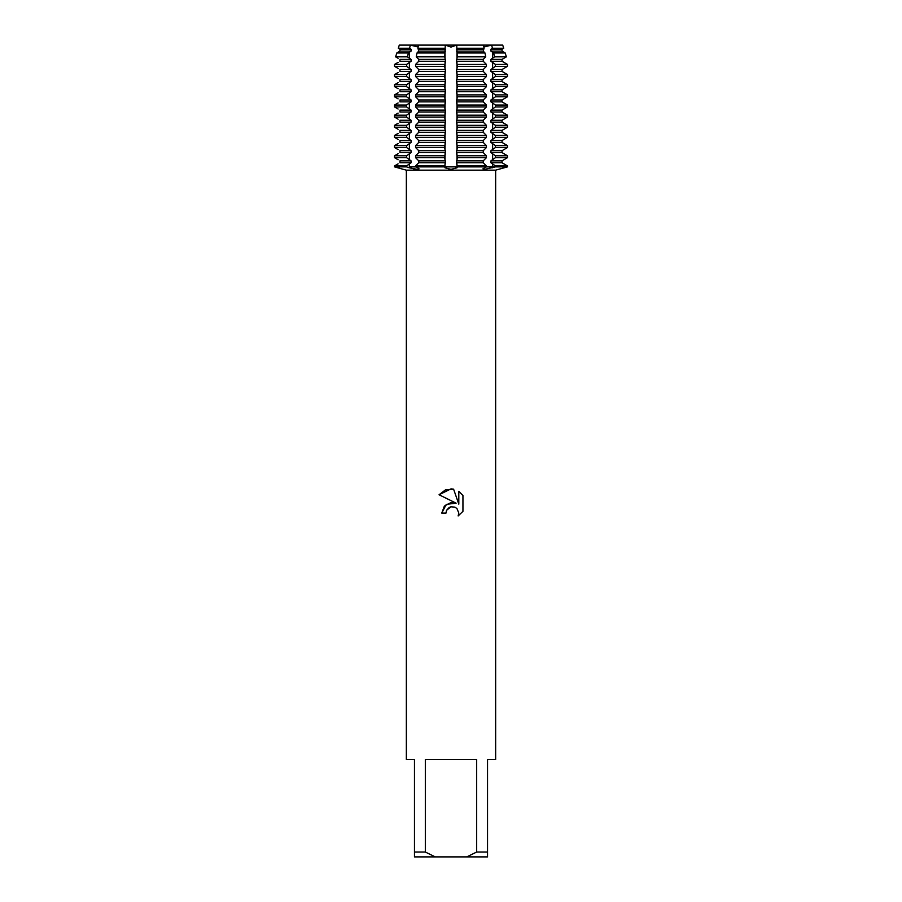 <?xml version="1.0" encoding="UTF-8"?>
<svg xmlns="http://www.w3.org/2000/svg" width="902" height="902" viewBox="0 0 902 902"><rect width="100%" height="100%" fill="white"/><g stroke="black" fill="none" stroke-linecap="round" stroke-linejoin="round"><path stroke-width="1.35" d="M483.449 169.215L484.712 169.339L482.931 168.821L486.426 166.87L507.465 166.87L499.122 169.204M398.086 163.848L394.535 165.923L394.535 166.87L406.577 166.87L409.361 167.828L406.577 166.87L406.577 165.923L411.064 162.743L411.064 160.849L406.577 157.67L406.577 155.775L411.064 152.596L411.064 150.702L406.577 147.522L406.577 145.628L411.064 142.448L411.064 140.554L406.577 137.375L406.577 135.48L411.064 132.301L411.064 130.407L406.577 127.227L406.577 125.333L411.064 122.153L411.064 120.259L406.577 117.08L406.577 115.185L411.064 112.006L411.064 110.112L406.577 106.932L406.577 105.038L411.064 101.858L411.064 99.964L406.577 96.785L406.577 94.89L411.064 91.711L411.064 89.817L406.577 86.637L406.577 84.743L411.064 81.563L411.064 79.669L406.577 76.49L406.577 74.595L411.064 71.416L411.064 69.522L406.577 66.342L406.577 64.448L411.064 61.268L411.064 59.374L407.433 56.837L408.38 52.959L411.064 51.121L411.064 49.227L409.542 48.246L410.399 45.1L399.282 45.1L398.312 48.246L399.958 49.227L398.312 48.246L399.282 45.1L410.399 45.1L418.156 47.017L410.399 45.1L445.295 45.1L451 47.084L456.705 45.1L451 47.084L445.295 45.1L491.601 45.1L492.458 48.246L490.936 49.227L490.936 51.121L493.62 52.959L494.567 56.837L490.936 59.374L490.936 61.268L495.423 64.448L495.423 66.342L490.936 69.522L490.936 71.416L495.423 74.595L495.423 76.49L490.936 79.669L490.936 81.563L495.423 84.743L495.423 86.637L490.936 89.817L490.936 91.711L495.423 94.89L495.423 96.785L490.936 99.964L490.936 101.858L495.423 105.038L495.423 106.932L490.936 110.112L490.936 112.006L495.423 115.185L495.423 117.08L490.936 120.259L490.936 122.153L495.423 125.333L495.423 127.227L490.936 130.407L490.936 132.301L495.423 135.48L495.423 137.375L490.936 140.554L490.936 142.448L495.423 145.628L495.423 147.522L490.936 150.702L490.936 152.596L495.423 155.775L495.423 157.67L490.936 160.849L490.936 162.743L495.423 165.923L495.423 166.87L484.712 169.339M417.784 167.828L419.069 168.821L417.288 169.339L409.361 167.828A26.643 18.841 -90 0 0 409.373 166.87L415.574 166.87L417.784 167.828M413.601 168.922L415.112 169.17M415.574 169.226L417.288 169.339M448.689 169.193L451.676 169.328M398.064 167.828L403.318 169.339L394.535 166.87L406.577 166.87M451 166.87L486.426 166.87L486.426 165.923L483.247 162.743L483.247 160.849L486.426 157.67L486.426 155.775L483.247 152.596L483.247 150.702L486.426 147.522L486.426 145.628L483.247 142.448L483.247 140.554L486.426 137.375L486.426 135.48L483.247 132.301L483.247 130.407L486.426 127.227L486.426 125.333L483.247 122.153L483.247 120.259L486.426 117.08L486.426 115.185L483.247 112.006L483.247 110.112L486.426 106.932L486.426 105.038L483.247 101.858L483.247 99.964L486.426 96.785L486.426 94.89L483.247 91.711L483.247 89.817L486.426 86.637L486.426 84.743L483.247 81.563L483.247 79.669L486.426 76.49L486.426 74.595L483.247 71.416L483.247 69.522L486.426 66.342L486.426 64.448L483.247 61.268L483.247 59.374L485.75 56.837L484.983 52.959L483.247 51.121L484.07 48.246L483.54 45.1L456.705 45.1L457.235 56.837L456.435 61.268L457.359 66.342L456.435 71.416L457.359 76.49L456.435 81.563L457.359 86.637L456.435 91.711L457.359 96.785L456.435 101.858L457.359 106.932L456.435 112.006L457.359 117.08L456.435 122.153L457.359 127.227L456.435 132.301L457.359 137.375L456.435 142.448L457.359 147.522L456.435 152.596L457.359 157.67L456.435 162.743L457.359 166.87L456.964 167.828L451 169.339L445.036 167.828L444.641 166.87L451 166.87M491.601 45.1L502.718 45.1L503.688 48.246L502.718 45.1L491.601 45.1L483.844 47.017L491.601 45.1M451 506.811L446.659 510.205L445.983 513.114L441.755 513.114L444.37 506.067L451 502.549L456.119 503.169L439.06 494.758L451 488.873L453.593 489.155L458.802 504.162L458.802 491.308L462.94 495.491L462.94 511.344L458.137 515.944L458.814 513.069L456.942 508.536L454.856 507.138L451 506.811L454.856 507.138L456.942 508.536L458.814 513.069L458.137 515.944L462.94 511.344M476.673 852.029L466.74 856.9L435.26 856.9L425.327 852.029L425.327 759.484L476.673 759.484L476.673 852.029L487.531 852.029L487.531 759.484L495.649 759.484L495.649 170.151L507.465 166.87L507.465 165.923L502.042 162.743L502.042 160.849L507.465 157.67L507.465 155.775L507.465 157.67L495.423 157.67M403.318 169.339L406.351 170.151L495.649 170.151M445.983 513.114L446.411 510.757M456.119 503.169L446.287 504.365L441.755 513.114M446.659 510.205L449.095 507.567M449.162 507.533L450.673 506.89M462.94 495.491L458.802 491.308M453.593 489.155L445.487 489.865L439.06 494.758M444.641 166.87L445.036 167.828L444.641 165.923L445.565 162.743L444.641 157.67L445.565 152.596L444.641 147.522L445.565 142.448L444.641 137.375L445.565 132.301L444.641 127.227L445.565 122.153L444.641 117.08L445.565 112.006L444.641 106.932L445.565 101.858L444.641 96.785L445.565 91.711L444.641 86.637L445.565 81.563L444.641 76.49L445.565 71.416L444.641 66.342L445.565 61.268L444.765 56.837L445.295 45.1L418.46 45.1L417.93 48.246L418.753 51.121L417.017 52.959L416.25 56.837L418.753 59.374L418.753 61.268L415.574 64.448L415.574 66.342L418.753 69.522L418.753 71.416L415.574 74.595L415.574 76.49L418.753 79.669L418.753 81.563L415.574 84.743L415.574 86.637L418.753 89.817L418.753 91.711L415.574 94.89L415.574 96.785L418.753 99.964L418.753 101.858L415.574 105.038L415.574 106.932L418.753 110.112L418.753 112.006L415.574 115.185L415.574 117.08L418.753 120.259L418.753 122.153L415.574 125.333L415.574 127.227L418.753 130.407L418.753 132.301L415.574 135.48L415.574 137.375L418.753 140.554L418.753 142.448L415.574 145.628L415.574 147.522L418.753 150.702L418.753 152.596L415.574 155.775L415.574 157.67L418.753 160.849L418.753 162.743L415.574 165.923L415.574 166.87L444.641 166.87L409.373 166.87L409.373 163.848M406.351 170.151L406.351 759.484L414.469 759.484L414.469 856.9L435.26 856.9M466.74 856.9L487.531 856.9L487.531 852.029M414.469 852.029L425.327 852.029M495.423 64.448L507.465 64.448L507.465 66.342L507.465 64.448L502.042 61.268L502.042 59.374L506.383 56.837L505.165 52.959L502.042 51.121L502.042 49.227L503.688 48.246L502.042 49.227L502.042 51.121L503.914 52.226M495.423 74.595L507.465 74.595L507.465 76.49L507.465 74.595L502.042 71.416L502.042 69.522L507.465 66.342L495.423 66.342M495.423 84.743L507.465 84.743L507.465 86.637L507.465 84.743L502.042 81.563L502.042 79.669L507.465 76.49L495.423 76.49M495.423 94.89L507.465 94.89L507.465 96.785L507.465 94.89L502.042 91.711L502.042 89.817L507.465 86.637L495.423 86.637M495.423 105.038L507.465 105.038L507.465 106.932L507.465 105.038L502.042 101.858L502.042 99.964L507.465 96.785L495.423 96.785M495.423 115.185L507.465 115.185L507.465 117.08L507.465 115.185L502.042 112.006L502.042 110.112L507.465 106.932L495.423 106.932M495.423 125.333L507.465 125.333L507.465 127.227L507.465 125.333L502.042 122.153L502.042 120.259L507.465 117.08L495.423 117.08M495.423 135.48L507.465 135.48L507.465 137.375L507.465 135.48L502.042 132.301L502.042 130.407L507.465 127.227L495.423 127.227M495.423 145.628L507.465 145.628L507.465 147.522L507.465 145.628L502.042 142.448L502.042 140.554L507.465 137.375L495.423 137.375M495.423 155.775L507.465 155.775L502.042 152.596L502.042 150.702L507.465 147.522L495.423 147.522M495.423 165.923L507.465 165.923L507.465 166.87L445.036 166.87L445.036 163.848M503.914 58.269L502.042 59.374L502.042 61.268L503.914 62.373M503.914 68.417L502.042 69.522L502.042 71.416L503.914 72.521M503.914 78.564L502.042 79.669L502.042 81.563L503.914 82.668M503.914 88.712L502.042 89.817L502.042 91.711L503.914 92.816M503.914 98.859L502.042 99.964L502.042 101.858L503.914 102.963M503.914 109.007L502.042 110.112L502.042 112.006L503.914 113.111M503.914 119.154L502.042 120.259L502.042 122.153L503.914 123.258M503.914 129.302L502.042 130.407L502.042 132.301L503.914 133.406M503.914 139.449L502.042 140.554L502.042 142.448L503.914 143.553M503.914 149.597L502.042 150.702L502.042 152.596L503.914 153.701M503.914 159.744L502.042 160.849L502.042 162.743L503.914 163.848M398.086 52.226L399.958 51.121L396.835 52.959L395.617 56.837L398.086 58.269M398.086 62.373L394.535 64.448L394.535 66.342L398.086 68.417M398.086 72.521L394.535 74.595L394.535 76.49L398.086 78.564M398.086 82.668L394.535 84.743L394.535 86.637L398.086 88.712M398.086 92.816L394.535 94.89L394.535 96.785L398.086 98.859M398.086 102.963L394.535 105.038L394.535 106.932L398.086 109.007M398.086 113.111L394.535 115.185L394.535 117.08L398.086 119.154M398.086 123.258L394.535 125.333L394.535 127.227L398.086 129.302M398.086 133.406L394.535 135.48L394.535 137.375L398.086 139.449M398.086 143.553L394.535 145.628L394.535 147.522L398.086 149.597M398.086 153.701L394.535 155.775L394.535 157.67L398.086 159.744M411.064 49.227L399.958 49.227L399.958 51.121L411.064 51.121M411.064 59.374L399.958 59.374L399.958 61.268L411.064 61.268M411.064 69.522L399.958 69.522L399.958 71.416L411.064 71.416M411.064 79.669L399.958 79.669L399.958 81.563L411.064 81.563M411.064 89.817L399.958 89.817L399.958 91.711L411.064 91.711M411.064 99.964L399.958 99.964L399.958 101.858L411.064 101.858M411.064 110.112L399.958 110.112L399.958 112.006L411.064 112.006M411.064 120.259L399.958 120.259L399.958 122.153L411.064 122.153M411.064 130.407L399.958 130.407L399.958 132.301L411.064 132.301M411.064 140.554L399.958 140.554L399.958 142.448L411.064 142.448M411.064 150.702L399.958 150.702L399.958 152.596L411.064 152.596M411.064 160.849L399.958 160.849L399.958 162.743L411.064 162.743M406.577 165.923L394.535 165.923M444.641 165.923L415.574 165.923M486.426 165.923L457.359 165.923M418.753 162.743L445.565 162.743M456.435 162.743L483.247 162.743M490.936 162.743L502.042 162.743M418.753 160.849L445.565 160.849M456.435 160.849L483.247 160.849M490.936 160.849L502.042 160.849M394.535 157.67L406.577 157.67M415.574 157.67L444.641 157.67M457.359 157.67L486.426 157.67M406.577 155.775L394.535 155.775M444.641 155.775L415.574 155.775M486.426 155.775L457.359 155.775M418.753 152.596L445.565 152.596M456.435 152.596L483.247 152.596M490.936 152.596L502.042 152.596M418.753 150.702L445.565 150.702M456.435 150.702L483.247 150.702M490.936 150.702L502.042 150.702M394.535 147.522L406.577 147.522M415.574 147.522L444.641 147.522M457.359 147.522L486.426 147.522M406.577 145.628L394.535 145.628M444.641 145.628L415.574 145.628M486.426 145.628L457.359 145.628M418.753 142.448L445.565 142.448M456.435 142.448L483.247 142.448M490.936 142.448L502.042 142.448M418.753 140.554L445.565 140.554M456.435 140.554L483.247 140.554M490.936 140.554L502.042 140.554M394.535 137.375L406.577 137.375M415.574 137.375L444.641 137.375M457.359 137.375L486.426 137.375M406.577 135.48L394.535 135.48M444.641 135.48L415.574 135.48M486.426 135.48L457.359 135.48M418.753 132.301L445.565 132.301M456.435 132.301L483.247 132.301M490.936 132.301L502.042 132.301M418.753 130.407L445.565 130.407M456.435 130.407L483.247 130.407M490.936 130.407L502.042 130.407M394.535 127.227L406.577 127.227M415.574 127.227L444.641 127.227M457.359 127.227L486.426 127.227M406.577 125.333L394.535 125.333M444.641 125.333L415.574 125.333M486.426 125.333L457.359 125.333M418.753 122.153L445.565 122.153M456.435 122.153L483.247 122.153M490.936 122.153L502.042 122.153M418.753 120.259L445.565 120.259M456.435 120.259L483.247 120.259M490.936 120.259L502.042 120.259M394.535 117.08L406.577 117.08M415.574 117.08L444.641 117.08M457.359 117.08L486.426 117.08M406.577 115.185L394.535 115.185M444.641 115.185L415.574 115.185M486.426 115.185L457.359 115.185M418.753 112.006L445.565 112.006M456.435 112.006L483.247 112.006M490.936 112.006L502.042 112.006M418.753 110.112L445.565 110.112M456.435 110.112L483.247 110.112M490.936 110.112L502.042 110.112M394.535 106.932L406.577 106.932M415.574 106.932L444.641 106.932M457.359 106.932L486.426 106.932M406.577 105.038L394.535 105.038M444.641 105.038L415.574 105.038M486.426 105.038L457.359 105.038M418.753 101.858L445.565 101.858M456.435 101.858L483.247 101.858M490.936 101.858L502.042 101.858M418.753 99.964L445.565 99.964M456.435 99.964L483.247 99.964M490.936 99.964L502.042 99.964M394.535 96.785L406.577 96.785M415.574 96.785L444.641 96.785M457.359 96.785L486.426 96.785M406.577 94.89L394.535 94.89M444.641 94.89L415.574 94.89M486.426 94.89L457.359 94.89M418.753 91.711L445.565 91.711M456.435 91.711L483.247 91.711M490.936 91.711L502.042 91.711M418.753 89.817L445.565 89.817M456.435 89.817L483.247 89.817M490.936 89.817L502.042 89.817M394.535 86.637L406.577 86.637M415.574 86.637L444.641 86.637M457.359 86.637L486.426 86.637M406.577 84.743L394.535 84.743M444.641 84.743L415.574 84.743M486.426 84.743L457.359 84.743M418.753 81.563L445.565 81.563M456.435 81.563L483.247 81.563M490.936 81.563L502.042 81.563M418.753 79.669L445.565 79.669M456.435 79.669L483.247 79.669M490.936 79.669L502.042 79.669M394.535 76.49L406.577 76.49M415.574 76.49L444.641 76.49M457.359 76.49L486.426 76.49M406.577 74.595L394.535 74.595M444.641 74.595L415.574 74.595M486.426 74.595L457.359 74.595M418.753 71.416L445.565 71.416M456.435 71.416L483.247 71.416M490.936 71.416L502.042 71.416M418.753 69.522L445.565 69.522M456.435 69.522L483.247 69.522M490.936 69.522L502.042 69.522M394.535 66.342L406.577 66.342M415.574 66.342L444.641 66.342M457.359 66.342L486.426 66.342M406.577 64.448L394.535 64.448M444.641 64.448L415.574 64.448M486.426 64.448L457.359 64.448M418.753 61.268L445.565 61.268M456.435 61.268L483.247 61.268M490.936 61.268L502.042 61.268M418.753 59.374L445.565 59.374M456.435 59.374L483.247 59.374M490.936 59.374L502.042 59.374M395.617 56.837L407.433 56.837M416.25 56.837L444.765 56.837M457.235 56.837L485.75 56.837M494.567 56.837L506.383 56.837M408.38 52.959L396.835 52.959M444.9 52.959L417.017 52.959M484.983 52.959L457.1 52.959M505.165 52.959L493.62 52.959M418.753 51.121L445.565 51.121M456.435 51.121L483.247 51.121M490.936 51.121L502.042 51.121M398.312 48.246L409.542 48.246M417.93 48.246L445.069 48.246M456.931 48.246L484.07 48.246M492.458 48.246L503.688 48.246M418.753 49.227L445.565 49.227M456.435 49.227L483.247 49.227M490.936 49.227L502.042 49.227M492.627 163.848L492.627 166.87A26.643 18.841 -90 0 0 492.639 167.828M456.964 163.848L456.964 167.828M456.964 58.269L456.964 52.226M456.964 68.417L456.964 62.373M456.964 78.564L456.964 72.521M456.964 88.712L456.964 82.668M456.964 98.859L456.964 92.816M456.964 109.007L456.964 102.963M456.964 119.154L456.964 113.111M456.964 129.302L456.964 123.258M456.964 139.449L456.964 133.406M456.964 149.597L456.964 143.553M456.964 159.744L456.964 153.701M445.036 159.744L445.036 153.701M445.036 149.597L445.036 143.553M445.036 139.449L445.036 133.406M445.036 129.302L445.036 123.258M445.036 119.154L445.036 113.111M445.036 109.007L445.036 102.963M445.036 98.859L445.036 92.816M445.036 88.712L445.036 82.668M445.036 78.564L445.036 72.521M445.036 68.417L445.036 62.373M445.036 58.269L445.036 52.226M409.373 159.744L409.373 153.701M409.373 149.597L409.373 143.553M409.373 139.449L409.373 133.406M409.373 129.302L409.373 123.258M409.373 119.154L409.373 113.111M409.373 109.007L409.373 102.963M409.373 98.859L409.373 92.816M409.373 88.712L409.373 82.668M409.373 78.564L409.373 72.521M409.373 68.417L409.373 62.373M409.373 58.269L409.373 52.226M492.627 58.269L492.627 52.226M492.627 68.417L492.627 62.373M492.627 78.564L492.627 72.521M492.627 88.712L492.627 82.668M492.627 98.859L492.627 92.816M492.627 109.007L492.627 102.963M492.627 119.154L492.627 113.111M492.627 129.302L492.627 123.258M492.627 139.449L492.627 133.406M492.627 149.597L492.627 143.553M492.627 159.744L492.627 153.701"/></g></svg>
